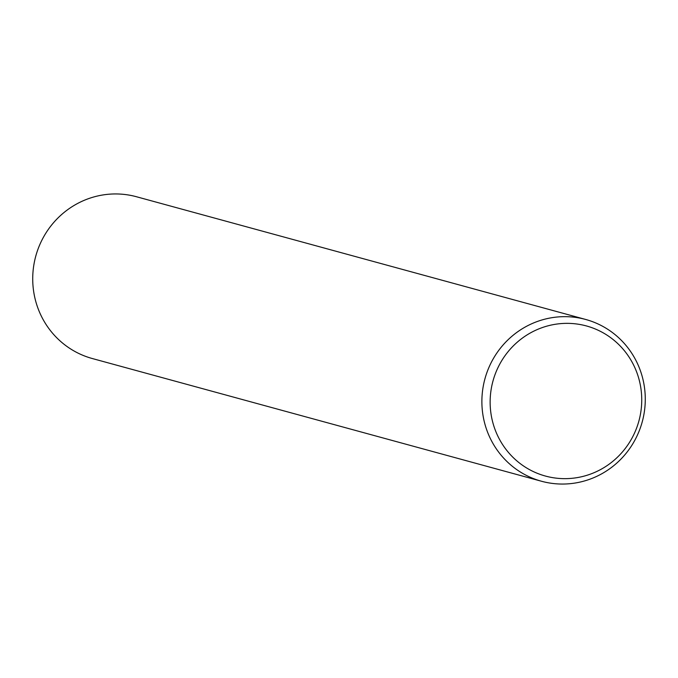 <?xml version="1.0" encoding="UTF-8"?>
<svg xmlns="http://www.w3.org/2000/svg" width="678" height="678" viewBox="0 0 678 678"><rect width="100%" height="100%" fill="white"/><g stroke="black" fill="none" stroke-linecap="round" stroke-linejoin="round"><path stroke-width="1.02" d="M568.986 316.77A83.852 81.538 -74.7 0 1 585.682 319.465A83.852 81.538 -74.7 0 1 644.1 413.343A83.852 81.538 -74.7 0 1 558.172 483.939A83.852 81.538 -74.7 0 1 541.485 481.244A83.852 81.538 -74.7 0 1 483.058 387.367A83.852 81.538 -74.7 0 1 568.986 316.77M541.485 481.244L92.318 358.535A83.852 81.538 -74.7 0 1 33.9 264.657A83.852 81.538 -74.7 0 1 119.828 194.061A83.852 81.538 -74.7 0 1 136.515 196.756L585.682 319.465M570.952 323.457A77.8 75.648 -74.7 0 1 641.574 405.029A77.8 75.648 -74.7 0 1 560.926 478.549A77.8 75.648 -74.7 0 1 490.304 396.969A77.8 75.648 -74.7 0 1 570.952 323.457"/></g></svg>
